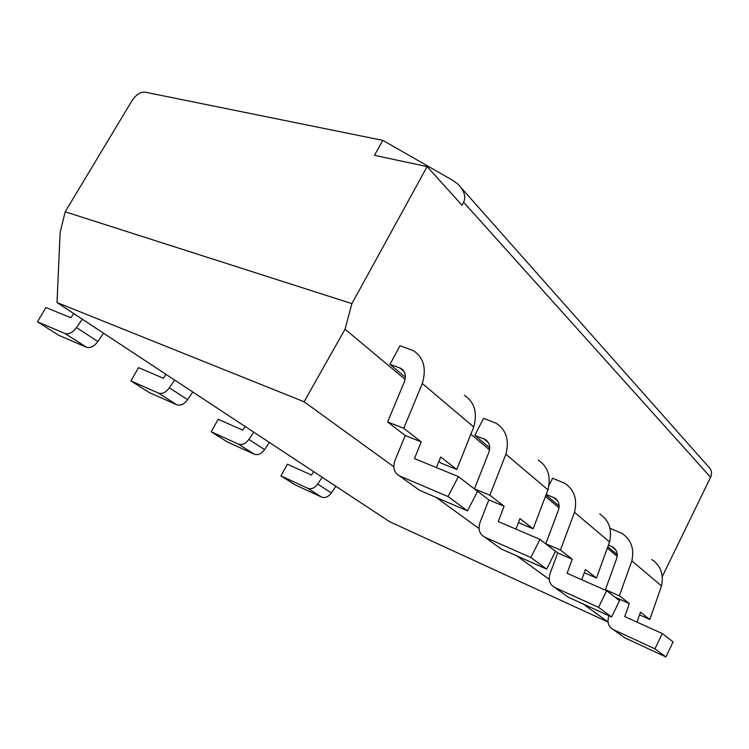 <?xml version="1.0" encoding="UTF-8"?>
<svg xmlns="http://www.w3.org/2000/svg" width="749" height="749" viewBox="0 0 749 749"><rect width="100%" height="100%" fill="white"/><g stroke="black" fill="none" stroke-linecap="round" stroke-linejoin="round"><path stroke-width="1.12" d="M463.612 202.221C466.206 196.809 464.324 190.798 457.985 184.179L452.677 180.294L382.823 140.372L145.137 92.164C140.438 91.884 136.065 94.702 132.039 100.609L65.191 211.798L351.908 303.626L427.127 166.606L461.983 205.217L463.612 202.221L710.595 477.253C712.29 473.19 711.662 469.782 708.723 467.02L461.384 188.018M662.266 633.542L673.098 641.884L665.945 656.939L654.954 648.84L662.266 633.542L624.722 616.577L629.329 603.563L619.376 595.829L631.847 560.861L661.507 585.971C663.923 574.455 660.684 565.635 651.77 559.503M545.984 494.986L559.129 505.996M565.467 595.183L568.332 597.234L611.624 616.951L598.554 607.336L554.766 587.488C549.738 584.585 548.146 580.026 549.981 573.79L557.743 552.959L545.787 543.755L557.762 511.876C560.261 505.818 559.194 501.175 554.578 497.945L546.171 494.509M554.766 587.488L568.36 597.253L554.803 587.506M622.119 635.901L624.881 637.876L665.945 656.939M654.954 648.84L613.394 629.628C608.6 626.838 607.008 622.55 608.619 616.764L608.974 615.744M637.006 622.129L640.489 612.233L649.814 619.479L661.507 585.971M548.914 485.614L552.631 478.246L564.727 483.255C574.296 489.734 577.554 499.414 574.492 512.307L609.546 541.976C612.336 529.637 609.068 520.283 599.752 513.936M530.844 557.499L546.63 569.118L555.496 551.348L539.945 539.374L530.844 557.499L484.706 537.136C479.444 534.131 477.881 529.253 480.006 522.502L488.835 499.901L474.454 488.825L488.095 454.24C490.923 447.668 489.93 442.715 485.118 439.382L474.772 435.366L489.724 447.883M474.772 435.366L483.62 418.335L496.315 423.335C506.305 429.982 509.489 440.281 505.884 454.222L489.865 495.201L504.114 506.268L498.207 521.519L539.945 539.374M498.029 546.704L501.044 548.867L546.63 569.118M515.949 529.103L519.975 518.589L533.148 528.831L547.94 489.827C551.208 476.523 547.968 466.599 538.222 460.045M505.884 454.222L547.94 489.827M416.388 488.03L419.524 490.277L467.488 510.874L448.024 496.55L399.517 475.905C394.03 472.825 392.542 467.601 395.051 460.232L405.256 435.543L387.608 421.959L403.402 384.162C406.66 376.981 405.789 371.691 400.799 368.293L389.967 364.37L405.368 377.262M436.414 467.582L440.693 456.993L456.759 469.473L441.039 463.097L438.895 461.45M611.624 616.951L619.545 600.651L606.671 590.736L598.554 607.336M574.492 512.307L560.458 550.047L572.273 559.222L567.087 573.275L606.671 590.736M456.759 469.473L473.733 427.005C477.628 412.587 474.492 402.026 464.333 395.322M389.967 364.37L399.994 345.729L413.289 350.607C423.662 357.367 426.677 368.321 422.333 383.488L473.733 427.005M422.333 383.488L403.767 428.297L421.275 441.91L414.45 458.585L458.379 476.589L477.544 491.344L467.488 510.874M82.287 319.196L76.473 327.594C72.625 332.612 68.796 334.597 65.013 333.53L37.45 321.798L45.942 307.53L70.827 317.735L73.72 313.55M37.45 321.798L58.956 335.412L86.547 347.264C90.329 348.341 94.112 346.422 97.894 341.488L103.577 333.23M174.657 380.052L169.358 387.842C165.819 392.485 162.177 394.236 158.432 393.094L130.888 380.932L149.285 392.579L176.783 404.797C180.518 405.949 184.132 404.245 187.606 399.676L192.802 392.008M253.733 432.154L248.865 439.42C245.597 443.736 242.114 445.299 238.435 444.101L211.19 431.752L218.165 419.281L242.723 430.123L245.148 426.499M211.19 431.752L227.116 441.835L254.267 454.203C257.937 455.401 261.382 453.875 264.594 449.625L269.378 442.462M130.888 380.932L138.556 367.628L163.385 378.254L166.025 374.369M322.192 477.263L317.688 484.06C314.655 488.095 311.331 489.5 307.727 488.282L280.95 475.905L287.344 464.174L311.472 475.072L313.719 471.683M280.95 475.905L294.863 484.706L321.527 497.083C325.113 498.31 328.399 496.924 331.395 492.954L335.814 486.241M351.908 303.626L345.036 329.214L304.103 401.782L57.027 302.559L389.658 521.716L608.019 622.026M57.027 302.559L60.145 232.452L65.191 211.798M304.103 401.782L393.805 466.767M436.049 497.373L479.042 528.513M516.791 555.861L549.223 579.361M583.321 604.069L608.01 621.951M345.036 329.214L405.125 379.368M470.859 434.214L489.565 449.831M545.431 496.456L559.026 507.803M607.317 548.109L617.185 556.338M615.491 597.533L605.435 589.678L616.071 560.121C618.309 554.513 617.213 550.15 612.794 547.032L608.403 545.132M607.814 546.751L617.251 554.653M448.024 496.55L458.379 476.589M581.72 579.735L585.465 569.483L596.476 578.031L609.546 541.976M610.192 529.271L610.557 528.532L622.063 533.485C631.22 539.748 634.478 548.877 631.847 560.861M662.285 576.599L710.595 477.253M382.823 140.372L374.472 155.333L427.127 166.606M488.835 499.901L504.114 506.268M474.454 488.825L489.865 495.201M405.256 435.543L421.275 441.91M387.608 421.959L403.767 428.297M649.814 619.479L639.552 614.892M557.743 552.959L572.273 559.222M533.148 528.831L518.439 522.605M545.787 543.755L560.458 550.047M615.519 597.44L629.329 603.563M596.476 578.031L584.286 572.713M605.435 589.678L619.376 595.829M553.492 497.43L557.705 500.978M613.431 629.637L624.881 637.876M483.976 438.858L488.357 442.547M484.743 537.145L501.044 548.867M399.61 367.768L404.114 371.57M399.554 475.915L419.524 490.277M65.013 333.53L86.547 347.264M169.358 387.842L187.606 399.676M158.432 393.094L176.783 404.797M238.435 444.101L254.267 454.203M248.865 439.42L264.594 449.625M76.473 327.594L97.894 341.488M307.727 488.282L321.527 497.083M317.688 484.06L331.395 492.954M611.755 546.517L615.8 549.925M554.578 497.945L557.013 500.004M485.118 439.382L487.646 441.517M484.706 537.136L501.015 548.848M400.799 368.293L403.402 370.483M399.517 475.905L419.487 490.258M612.794 547.032L615.126 548.998M613.394 629.628L624.853 637.858"/></g></svg>
